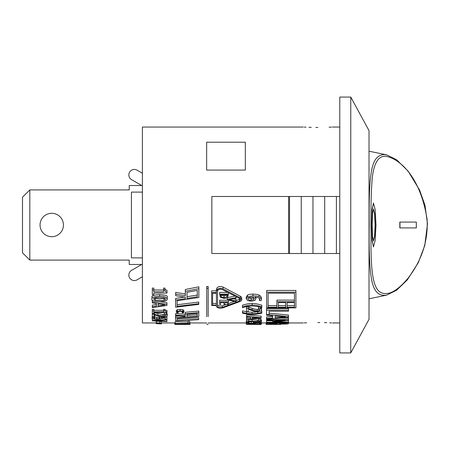 <?xml version="1.0" encoding="UTF-8"?>
<svg xmlns="http://www.w3.org/2000/svg" width="450" height="450" viewBox="0 0 450 450"><rect width="100%" height="100%" fill="white"/><g stroke="black" fill="none" stroke-linecap="round" stroke-linejoin="round"><path stroke-width="0.67" d="M373.461 246.932L372.077 240.547L371.7 225L372.077 209.453L373.461 203.068L372.223 209.453L371.846 225L372.223 240.547L373.461 246.932L375.165 240.542L376.009 225L375.165 209.458L373.461 203.068M373.387 241.065L374.552 236.126L375.098 225L374.552 213.874L373.387 208.935M372.184 225L372.504 213.598L373.461 208.918L374.664 213.604L375.238 225L374.664 236.396L373.461 241.082L372.504 236.402L372.184 225M206.651 170.072L206.651 142.211L245.329 142.211L245.329 170.072L206.651 170.072M208.187 316.693L208.187 288.332L206.724 288.332L206.724 316.693M206.724 288.332L206.724 286.493L208.187 286.493L208.187 288.332M303.227 127.041L142.391 127.041L142.391 322.959L156.206 322.959M242.499 306.793L242.499 305.196C247.506 303.75 250.723 303.204 252.152 303.548C253.592 303.204 256.809 303.756 261.81 305.196L261.81 306.793C256.838 305.37 253.62 304.824 252.152 305.156C250.622 304.83 247.404 305.376 242.499 306.793L242.499 307.749L246.431 306.529L252.152 305.944L257.878 306.529L261.714 307.749L261.81 306.793M175.612 300.094L175.612 307.198L198.743 304.425L198.743 303.671L177.137 306.338L177.137 300.735L198.849 297.484L198.849 288.669L185.333 291.291L185.333 295.701L175.68 294.137L175.68 295.701L185.333 297.202L185.333 298.648L175.612 300.094L175.612 298.429L184.556 297.084M177.137 300.735L177.137 304.74L198.743 302.046L198.743 303.671M185.333 291.291L185.333 289.496L198.849 286.83L198.849 288.669M175.68 294.137L175.68 292.393L185.333 293.979M175.612 315.101L175.612 313.577L185.265 314.291L185.265 313.819L185.265 315.81L175.612 315.101L175.612 315.81L185.265 316.479L185.265 317.132L175.545 317.773L175.545 316.271L178.965 316.046M177.069 318.983L198.675 317.846L198.675 319.343L177.069 320.468L177.069 318.983M185.265 312.283L198.782 311.102L198.782 312.643A2678.631 2587.871 90 0 1 185.265 313.819L185.265 312.283M266.676 290.436L295.914 290.436L295.914 292.213L266.676 292.213L266.676 290.436M261.157 322.296L261.456 323.882L253.834 323.533L246.229 323.882L246.229 322.419M248.811 321.632L252.292 321.694M246.229 322.869L251.184 323.37L254.711 323.224L255.544 322.718L259.442 322.718L259.442 323.359L261.157 323.359L261.157 322.487L253.62 322.487L253.98 322.83L253.305 323.094L251.196 323.179L247.922 322.875L249.131 322.414L247.061 322.414L246.229 322.869L246.229 321.401L247.061 320.934M260.589 319.292L261.467 319.922L261.467 321.401L260.589 320.777L260.589 319.292L258.502 319.292L258.502 320.794L259.774 321.379L259.178 321.654L246.538 320.726L246.538 322.132L248.231 322.132L248.231 321.041L257.451 322.048C260.325 321.992 261.664 321.772 261.467 321.401M247.843 319.241L258.502 320.248M255.876 297.135L255.876 298.817L254.857 297.051C258.733 297.669 260.359 298.485 259.734 299.509L259.346 300.51L259.487 298.665M246.229 298.693L246.229 297.006L247.556 295.099C248.287 294.525 250.088 294.193 252.956 294.109C255.994 294.171 258.03 294.502 259.071 295.093L260.809 296.319L261.433 297.979L261.433 299.655L260.809 298.012L259.071 296.803C257.985 296.213 255.949 295.886 252.956 295.83L247.556 296.809L246.229 298.693L247.601 300.499L251.274 301.224L255.009 300.381L255.876 298.817M246.538 316.418L246.538 314.904L261.157 316.176L261.157 317.678L246.538 316.418L246.538 316.935L250.627 317.272L250.627 318.6L246.538 318.892L246.538 319.331A2100.443 1990.384 -90 0 0 261.157 318.246L261.157 317.678M246.538 318.892L246.538 317.396L249.514 317.183M242.499 312.441L242.499 313.189C247.545 314.218 250.763 314.601 252.152 314.348C253.479 314.606 256.697 314.224 261.81 313.189L261.714 312.441L257.878 313.386L252.152 313.808L246.431 313.386L242.499 312.441L242.499 310.894L248.231 311.884L248.231 310.331M246.431 313.386L246.431 311.85L252.152 312.272L257.878 311.85L261.714 310.894L261.81 312.441M246.538 308.492L246.538 306.911L248.608 306.911L252.129 308.312C253.243 308.863 254.981 309.229 257.344 309.403L259.178 309.133L259.178 310.691L257.344 310.956L252.129 309.881L248.608 308.492L246.538 308.492L246.538 311.884M260.589 307.035L261.467 308.514L261.467 310.078L260.589 308.616L258.502 308.616L259.774 310.022L259.178 310.691M258.502 308.616L258.502 307.035L259.836 307.035M280.749 324.107L280.749 324.422L266.13 324.422L266.13 322.959L266.546 322.959M266.546 322.251L266.546 322.622L288.478 322.622L288.478 322.099A1481.934 1359.54 -90 0 1 276.272 321.306A1367.679 1247.996 -90 0 0 288.478 320.361L288.478 319.59L266.546 319.59L266.546 320.124L285.441 320.124A1395.951 1277.162 90 0 1 272.593 321.131L272.593 321.418A1423.586 1300.444 90 0 0 285.441 322.251L266.546 322.251L266.546 320.777L272.593 320.777M286.667 320.512L288.478 320.619L288.478 322.099M280.626 318.099L288.478 318.099L288.478 319.59M266.546 318.482L266.546 316.986L272.678 316.519L272.678 315.872L272.678 318.026L266.546 318.482L266.546 319.157L288.478 317.458L288.478 316.541L266.76 314.454L269.145 314.454L269.145 311.214L269.145 312.93M266.546 310.14L266.546 308.576L288.478 308.576L288.478 310.14L266.546 310.14L266.546 315.309L272.678 315.872M269.145 313.172L288.478 315.028L288.478 316.541M176.349 312.075L176.349 310.528L177.306 309.69L180.129 309.358L182.914 309.69L183.921 310.534L183.921 312.081L182.914 311.243L180.129 310.911L177.306 311.248L176.349 312.075L176.974 312.846L178.138 312.846L178.138 311.462M189.765 322.684L189.816 324.146L175.146 323.989L175.146 324.304L189.816 324.146M188.038 322.774L188.038 321.3L189.765 321.3L189.765 322.774L188.038 322.774L188.038 323.291L175.146 323.466L188.038 323.466L188.038 323.848L189.765 323.848L189.765 322.774M175.146 323.291L175.146 321.823L188.038 321.823M152.319 306.737L152.319 305.139L156.403 304.554L156.403 303.559L156.403 306.152L152.319 306.737L152.319 307.609L166.939 305.454L166.939 304.346L152.319 301.916L152.319 300.268L152.64 300.324M159.778 301.551L166.939 302.726L166.939 304.346M156.195 322.757L156.195 321.283L159.789 321.384L161.415 321.677L161.415 323.145L156.195 322.757L159.834 323.151L156.206 323.651L161.426 323.904L157.781 323.646L161.415 323.145M152.319 320.479L152.319 320.85A2179.074 2060.308 90 0 0 166.939 321.666L166.939 321.356A2289.645 2171.936 -90 0 1 154.794 320.676A2240.589 2125.401 -90 0 0 166.939 319.922L166.939 319.506A2097.574 1983.246 90 0 1 152.319 320.479L152.319 318.994L153.062 318.943M161.381 318.397L165.223 318.133M154.013 315.799L154.912 315.799L154.912 317.306L152.837 317.306L152.01 318.229L153.444 319.033L156.96 319.309L160.493 318.988L161.325 317.914L165.223 317.914L165.223 319.292L166.939 319.292L166.939 317.458L159.401 317.458L159.756 318.156L159.081 318.701L156.971 318.881L154.592 318.718L153.703 318.24L154.912 317.306M152.01 318.229L152.319 316.159M154.592 317.222L159.401 317.093M153.81 312.671L163.125 314.556L164.959 314.353M154.013 314.758L160.301 316.406L163.232 316.609C166.078 316.502 167.417 316.103 167.248 315.411L166.371 314.297L164.284 314.297L165.555 315.366L164.959 315.872L163.125 316.074L157.911 315.259L154.389 314.201L152.319 314.201L152.319 316.766L154.013 316.766L154.013 315.259M164.284 314.297L164.284 312.767L166.371 312.767L167.248 313.886L167.248 315.411M164.947 288.101C164.694 289.277 165.369 290.002 166.984 290.272L166.984 292.05C165.442 291.909 164.762 291.195 164.947 289.912L164.947 288.101L163.609 288.101L163.609 291.797L153.81 291.797L153.81 289.912L152.319 289.912L152.319 294.767L153.81 294.767L153.81 293.074L166.984 293.074L166.984 292.05M153.81 290.014L163.609 290.014M152.319 289.912L152.319 288.101L153.81 288.101L153.81 289.912M153.81 310.298L163.609 310.298M152.319 310.899L152.319 309.347L153.81 309.347L153.81 310.899L152.319 310.899L152.319 313.352L153.81 313.352L153.81 312.497L166.984 312.497L166.984 311.979L164.947 310.899L163.609 310.899L163.609 311.85L153.81 311.85L153.81 310.899M163.609 310.899L163.609 309.347L164.947 309.347C164.655 309.909 165.336 310.269 166.984 310.427L166.984 311.979M159.615 294.57C165.527 294.896 168.069 295.819 167.237 297.349L167.237 299.025C166.162 296.876 163.62 295.965 159.615 296.286C153.844 296.572 151.307 297.489 152.01 299.025L152.01 297.349C151.2 295.847 153.737 294.924 159.615 294.57L159.615 296.286M189.816 322.954L190.063 324.422L174.836 324.422L190.063 324.422M174.836 324.422L174.836 322.959L175.146 322.948M306.619 322.785L304.183 322.909M317.846 322.537C298.991 322.999 298.991 322.999 317.846 322.537C336.707 322.999 336.707 322.999 317.846 322.537M331.459 322.903L329.704 322.819M326.745 322.695L324.433 322.622M319.815 322.543L317.936 322.537M329.079 127.215L331.509 127.091M317.846 127.462C336.707 127.001 336.707 127.001 317.846 127.462C298.986 127.001 298.986 127.001 317.846 127.462M304.239 127.097L305.989 127.181M308.947 127.305L311.259 127.378M315.877 127.457L317.756 127.462M216.405 292.584L216.405 291.201L216.405 292.584L211.674 292.584L211.674 290.818L216.405 290.818M211.674 292.584L211.674 305.544L216.405 305.544L216.405 306.444C217.192 308.031 219.398 308.486 223.02 307.806L240.249 301.416L241.245 300.808L241.791 299.689L240.801 298.204L223.02 288.883C219.251 287.786 217.046 288.557 216.405 291.201L216.405 289.406C217.041 286.723 219.246 285.936 223.02 287.055L240.84 296.55L241.751 297.731L241.791 299.661M29.812 189.911L29.812 260.089L22.5 252.782L22.5 197.218L29.812 189.911L129.234 189.911L129.234 185.524L141.739 185.524L131.597 179.668A5.484 5.484 0 0 1 129.589 172.176A5.484 5.484 0 0 1 137.081 170.173L142.391 173.239M137.081 279.827L142.391 276.761L137.081 279.827A5.484 5.484 0 0 1 129.589 277.824A5.484 5.484 0 0 1 131.597 270.332L141.739 264.476L129.234 264.476L129.234 260.089L29.812 260.089M141.739 185.524L131.597 179.668M131.597 270.332L141.739 264.476M51.744 236.694A11.694 11.694 0 0 1 41.614 219.15A11.694 11.694 0 0 1 61.869 219.15A11.694 11.694 0 0 1 51.744 236.694M416.317 222.075L399.814 222.075L399.814 227.925L416.317 227.925L416.317 222.075M399.954 222.075L399.954 227.925M385.374 156.263C394.897 157.219 419.389 170.769 427.101 219.392C428.681 247.629 416.346 267.412 408.139 278.106C400.871 286.751 394.459 291.791 388.907 293.22C375.137 295.762 370.468 284.332 371.025 235.665C370.665 208.237 371.154 188.364 372.488 176.051C374.344 162.579 378.636 155.981 385.374 156.263M386.527 154.811L384.002 154.541C371.711 155.694 368.702 169.712 369.202 224.955C368.578 283.714 372.285 296.438 386.443 295.2L396.546 290.284L407.317 279.9L418.269 262.688L424.755 245.531L427.5 223.864L424.969 205.239L419.58 190.029L408.037 171.034L396.608 159.733L386.556 154.817M339.778 196.487L211.843 196.487L211.843 253.513L339.778 253.513M288.608 196.487L288.608 253.513M289.524 196.487L289.524 253.513M301.247 196.487L301.247 253.513M312.964 196.487L312.964 253.513M324.686 196.487L324.686 253.513M336.403 196.487L336.403 253.513M224.021 298.356C226.091 298.232 227.323 297.889 227.717 297.321L228.414 294.137L219.639 294.137L220.343 297.309L224.021 298.356M227.402 295.447L226.879 296.865L224.032 297.652L221.231 296.927L220.652 295.447L220.652 294.885L227.402 294.885L227.402 295.447L227.402 294.885M220.652 295.447L220.652 294.885M220.933 294.885L224.032 295.954L227.098 294.885M221.231 296.927L221.231 295.223M226.879 296.865L226.879 295.155M228.414 294.137L228.414 292.956M219.639 294.137L219.639 292.393L227.357 292.393M236.07 301.629L236.07 301.011A1146.459 1087.521 -90 0 1 228.786 299.7A1090.164 1034.122 -90 0 0 236.07 298.333L236.07 297.608L227.301 299.334L227.301 300.026A1104.981 1044.754 90 0 0 236.07 301.629M236.07 297.608L236.07 296.814M236.07 301.011L236.07 299.357L233.308 298.856M227.301 299.334L227.301 297.658L234.754 296.179M227.374 302.946L227.374 304.56L228.414 304.56L228.414 301.86L219.639 301.86L219.639 300.218L228.319 300.218M228.414 301.86L228.414 300.234M219.639 301.86L219.639 304.56L220.68 304.56L220.68 302.456L223.931 302.456L223.931 304.425L224.972 304.425L224.972 302.456L227.374 302.456M224.972 302.456L224.972 302.805M220.68 302.456L220.68 302.946M223.931 302.805L223.931 302.456M236.07 300.724L240.216 298.868M217.558 304.847C218.121 306 219.701 306.332 222.3 305.843L227.374 304.065M228.414 303.683L234.512 301.354M217.558 289.406L217.558 291.201C218.019 289.322 219.6 288.776 222.3 289.553L239.929 298.637L240.638 299.694L239.529 300.943L222.3 307.429C219.701 307.918 218.121 307.592 217.558 306.444L217.558 291.201M188.438 324.422L176.462 324.422M155.211 297.771L159.615 297.478L164.07 297.776L165.611 299.025C165.943 299.317 165.437 299.717 164.093 300.212L159.626 300.499L155.171 300.218L153.63 299.025C153.259 298.761 153.782 298.344 155.211 297.771M154.136 298.176L159.626 298.834L165.105 298.176M152.01 299.025C150.964 300.403 153.501 301.247 159.626 301.551C164.914 301.461 167.445 300.623 167.237 299.025M164.947 310.899L164.947 309.347M164.947 289.912L163.609 289.912M166.371 314.297L166.371 312.767M154.389 314.201L154.389 312.671M152.319 314.201L152.319 313.352M154.592 318.718L154.592 317.475M159.081 318.701L159.081 317.199M159.401 317.458L159.401 316.249M166.939 317.458L166.939 315.956M152.837 317.306L152.837 316.766M161.404 318.229L161.404 317.914M166.939 321.356L166.939 319.877M159.789 322.853L159.789 321.384M161.426 323.798L161.426 322.329M156.206 323.651L156.206 322.942M152.319 301.916L152.319 302.912L156.403 303.559M158.062 303.817A1373.929 1305.872 90 0 0 164.947 304.886A1413.039 1342.367 90 0 1 158.062 305.916L158.062 303.817L158.062 304.312L159.677 304.071M174.836 324.231L174.836 322.959L161.426 322.959M187.774 323.989L187.774 323.466M186.435 323.989L186.435 323.466M176.636 323.989L176.636 323.466M175.146 323.989L175.146 323.466M178.138 312.823L177.547 312.559L177.547 311.664M177.547 312.559L177.188 312.081L177.919 311.518L180.129 311.282L182.334 311.512L183.088 312.081L182.132 312.846L183.302 312.846L183.921 312.081M182.132 312.817L182.132 311.456M269.145 311.214L288.478 311.214L288.478 310.14M275.169 316.091L285.491 316.991L275.169 317.835L275.169 316.091L276.564 316.221M266.546 319.59L266.546 319.157M272.593 321.131L272.593 320.124M273.285 324.197L287.589 324.034L288.478 323.646L288.478 323.117L266.546 323.117L266.546 323.679L268.324 324.084L273.285 324.197M277.138 323.674L273.161 324.045L269.038 323.601L277.138 323.398M285.992 323.634L283.129 323.989L279.574 323.674L285.992 323.398M285.424 323.921L285.424 323.398M269.961 323.955L269.961 323.398M276.57 323.944L276.57 323.398M288.478 323.117L288.478 322.622M266.546 323.117L266.546 322.622M248.231 309.223L254.526 311.4L257.451 311.67C260.257 311.541 261.596 311.006 261.467 310.078M260.589 308.616L260.589 307.294M248.608 308.492L248.608 306.911M242.589 312.441L242.589 310.894M261.714 312.441L261.714 310.894M252.281 317.407A2143.046 2036.897 90 0 0 259.166 317.953A2158.656 2050.684 90 0 1 252.281 318.482L252.281 317.407L252.281 318.482M250.627 318.6L250.627 317.272M261.157 324.422L261.157 324.422A2530.974 2400.857 -90 0 1 249.013 324.377A2525.085 2395.271 -90 0 0 261.157 324.264L261.157 324.18A2381.557 2251.749 90 0 1 246.538 324.349L246.538 324.394A2391.469 2261.121 90 0 0 258.204 324.422L261.157 324.264M246.538 324.349L246.538 323.989M253.744 299.621L251.196 300.167C249.801 300.431 248.681 299.942 247.826 298.699L248.659 297.647L253.446 297.051L254.25 298.569L253.744 299.621L253.744 297.945L251.196 298.496L248.293 297.872M247.556 296.809L247.556 295.099M259.346 300.51L261.231 300.555L261.433 299.655M246.538 320.726L246.538 319.331M248.608 320.726L248.608 319.241M260.589 320.777L258.502 320.777M247.061 322.414L247.061 322.132M249.131 322.414L249.131 321.199M261.157 322.487L261.157 321.699M253.62 322.487L253.62 321.857M248.811 323.1L248.811 322.498M253.305 323.094L253.305 321.823M249.429 323.73L259.83 323.882L249.39 324.017L247.854 323.882L249.429 323.73M246.229 323.882L261.456 323.882M187.014 292.32L197.303 290.396L197.303 296.781L187.014 298.389L187.014 292.32L187.014 296.707L197.303 295.071L197.303 290.396M185.333 298.648L185.333 297.202M212.625 293.22L216.405 293.22L216.405 305.111L212.625 305.111L212.625 293.22L212.625 303.502L216.405 303.502L216.405 293.22M216.405 306.444L216.405 305.544M177.069 318.06L198.782 316.609L198.782 312.643M175.545 317.773L175.545 320.822L198.675 319.663L198.675 319.343M186.947 314.28A2736.281 2643.57 -90 0 0 197.235 313.419L197.235 316.294L186.947 317.014L186.947 314.28L186.947 315.506L197.235 314.775L197.235 313.419M185.265 315.81L185.265 314.291M185.265 317.132L185.265 316.479M266.676 292.213L266.676 307.868L295.914 307.868L295.914 292.213M287.145 302.512L287.145 305.662L294.452 305.662L294.452 302.512L294.452 307.254L287.145 307.254L287.145 302.512L294.452 302.512M278.37 302.512L285.683 302.512L285.683 307.254L278.37 307.254L278.37 302.512L278.37 305.662L285.683 305.662L285.683 302.512M294.452 301.764L276.907 301.764L276.907 300.122L294.452 300.122L294.452 293.197L294.452 301.764M276.907 301.764L276.907 307.254L268.132 307.254L268.132 293.197L294.452 293.197M268.132 293.197L268.132 305.662L276.907 305.662M142.391 192.105L131.428 192.105L131.428 257.895L142.391 257.895M369.022 319.298L369.022 130.646L350.775 97.065L350.736 352.935L369.022 319.298L350.736 352.935L339.778 352.935L339.778 97.065L350.775 97.065M224.032 297.652L224.032 295.954M164.093 300.212L164.093 298.547M155.171 300.218L155.171 298.553M164.959 315.872L164.959 314.668M163.125 316.074L163.125 314.556M157.911 315.259L157.911 313.734M156.971 318.881L156.971 317.385M157.989 323.381L157.989 322.965M177.306 311.248L177.306 309.69M180.129 310.911L180.129 309.358M182.914 311.243L182.914 309.69M182.739 312.542L182.739 311.67M280.305 323.91L280.305 323.398M283.129 323.989L283.129 323.398M273.161 324.045L273.161 323.398M252.152 305.156L252.152 303.548M257.344 310.956L257.344 309.403M252.129 309.881L252.129 308.312M252.152 313.808L252.152 312.272M257.878 313.386L257.878 311.85M252.956 295.83L252.956 294.109M259.071 296.803L259.071 295.093M251.196 300.167L251.196 298.496M252.129 321.317L252.129 319.838M257.344 321.761L257.344 320.282M259.178 321.654L259.178 320.991M251.196 323.179L251.196 321.705M258.317 324.017L258.317 323.73M249.39 324.017L249.39 323.73M223.02 288.883L223.02 287.055M240.249 297.9L240.249 296.207M239.529 300.943L239.529 299.289M222.3 307.429L222.3 305.843M208.187 324.349L206.724 324.349M339.778 322.959L332.466 322.959M339.778 127.041L332.466 127.041M246.229 322.959L208.187 322.959M266.13 322.959L261.456 322.959M288.478 322.959L303.227 322.959M190.029 322.959L206.724 322.959M386.522 295.183L369.022 298.794M386.19 154.744L369.022 151.206M280.749 324.422L266.13 324.422"/></g></svg>
